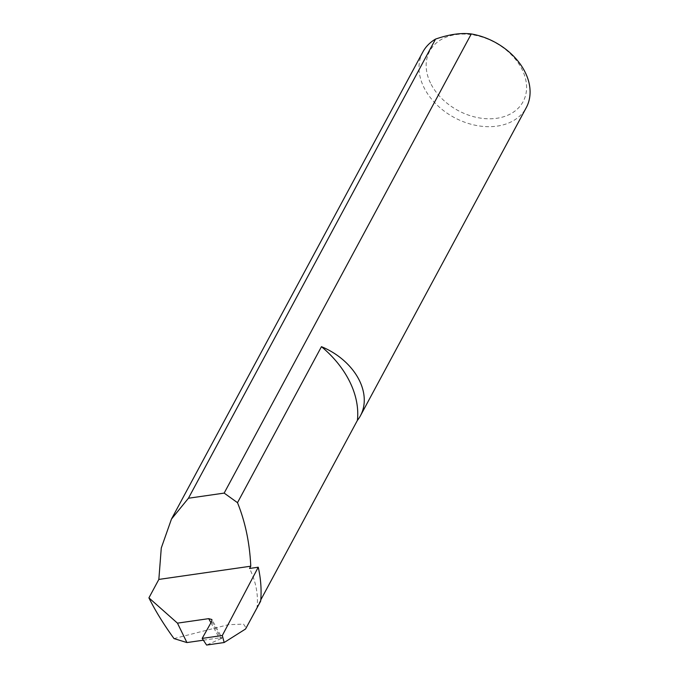<?xml version="1.0" encoding="UTF-8"?>
<svg xmlns="http://www.w3.org/2000/svg" width="679" height="679" viewBox="0 0 679 679"><rect width="100%" height="100%" fill="white"/><g stroke="black" fill="none" stroke-linecap="round" stroke-linejoin="round"><path stroke-width="0.51" stroke-dasharray="3.4 2.55" d="M260.778 599.905L257.061 606.822A96.325 70.217 -151.7 0 0 249.549 568.467M430.494 83.042A53.089 38.695 28.3 0 1 455.965 34.604A53.089 38.695 28.3 0 1 522.253 69.844A53.089 38.695 28.3 0 1 496.782 118.282A53.089 38.695 28.3 0 1 430.494 83.042M422.839 52.011A58.725 42.811 -151.7 0 0 423.789 87.141A58.725 42.811 -151.7 0 0 475.784 125.352A58.725 42.811 -151.7 0 0 526.25 107.672M211.704 621.412L221.142 638.574L222.008 637.904L211.907 619.528M221.193 638.549C222.67 637.785 222.025 637.573 219.275 637.904L210.948 622.762M257.061 606.822A58.725 42.811 -151.7 0 0 260.091 602.222M174.002 638.583L228.28 624.705L243.549 624.12L246.197 628.033M203.361 640.195L219.275 637.904M221.142 638.574L206.603 645.05"/><path stroke-width="1.02" d="M357.4 420.377A96.325 70.217 -151.7 0 0 349.897 382.022A96.325 70.217 -151.7 0 0 321.456 346.672A58.725 42.811 28.3 0 1 359.48 380.647A58.725 42.811 28.3 0 1 360.43 415.769A58.725 42.811 28.3 0 1 357.4 420.377L260.778 599.905M260.685 601.051L245.569 628.992L260.091 602.222A58.725 42.811 -151.7 0 0 260.685 601.051A165.999 121.006 -151.7 0 0 258.249 567.22L249.549 568.467L250.772 566.201C249.711 543.107 245.28 521.93 237.497 502.672L321.456 346.672M435.553 39.085A58.725 42.811 -151.7 0 0 422.839 52.011L171.456 519.087L188.431 498.242L435.553 39.085C449.082 34.391 460.99 32.677 471.277 33.95L224.163 493.098L237.497 502.672M360.43 415.769L526.25 107.672A58.725 42.811 -151.7 0 0 525.3 72.543A58.725 42.811 -151.7 0 0 471.277 33.95M210.948 622.762L208.691 618.654L211.907 619.528L211.738 621.353L202.172 638.404L206.603 645.05L224.163 642.521L222.313 635.51L202.172 638.404M208.691 618.654L177.457 623.144L148.922 597.86L158.844 579.425L161.279 547.995L171.456 519.087M148.922 597.86C155.211 610.599 163.571 624.171 174.002 638.583L186.92 642.563L203.361 640.195M245.569 628.992L224.163 642.521M258.249 567.22L222.313 635.51M177.457 623.144L186.92 642.563M158.844 579.425L250.772 566.201M224.163 493.098L188.431 498.242"/></g></svg>
